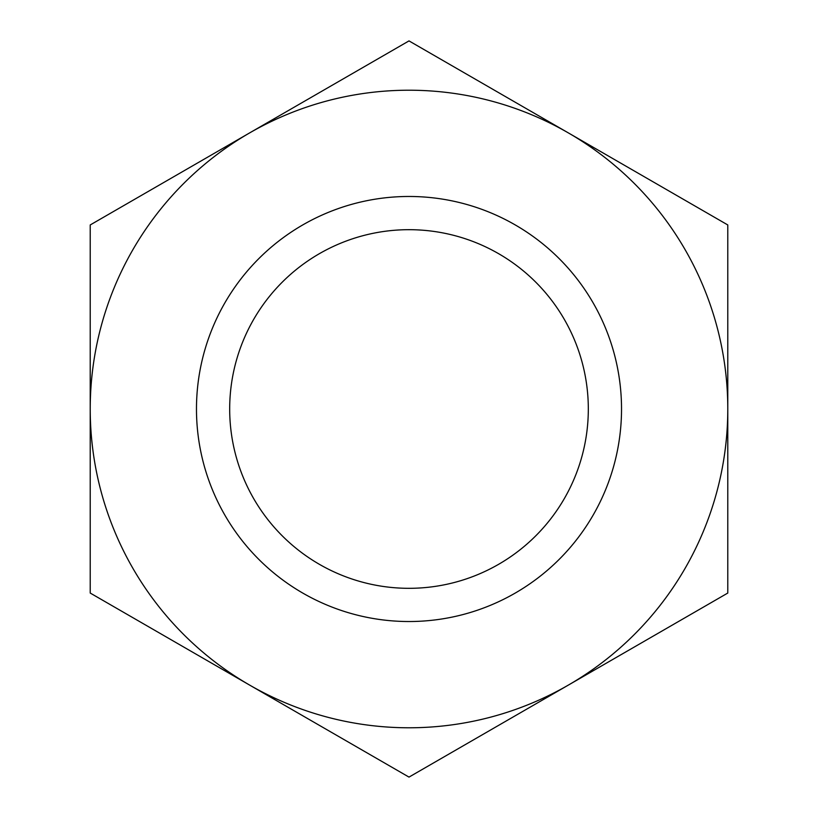 <?xml version="1.0" encoding="UTF-8"?>
<svg xmlns="http://www.w3.org/2000/svg" width="818" height="818" viewBox="0 0 818 818"><rect width="100%" height="100%" fill="white"/><g stroke="black" fill="none" stroke-linecap="round" stroke-linejoin="round"><path stroke-width="1.23" d="M409 90.215A318.785 318.785 0 0 0 249.613 685.075A318.785 318.785 0 0 0 727.785 409A318.785 318.785 0 0 0 409 90.215M409 40.9L90.215 224.95L90.215 593.05L409 777.1L727.785 593.05L727.785 224.95L409 40.9M409 196.473A212.527 212.527 0 0 0 196.473 409A212.527 212.527 0 0 0 409 621.527A212.527 212.527 0 0 0 621.527 409A212.527 212.527 0 0 0 409 196.473A212.527 212.527 0 0 1 621.527 409A212.527 212.527 0 0 1 409 621.527A212.527 212.527 0 0 1 196.473 409A212.527 212.527 0 0 1 409 196.473M409 229.684A179.316 179.316 0 0 1 588.316 409A179.316 179.316 0 0 1 409 588.316A179.316 179.316 0 0 1 229.684 409A179.316 179.316 0 0 1 409 229.684"/></g></svg>
